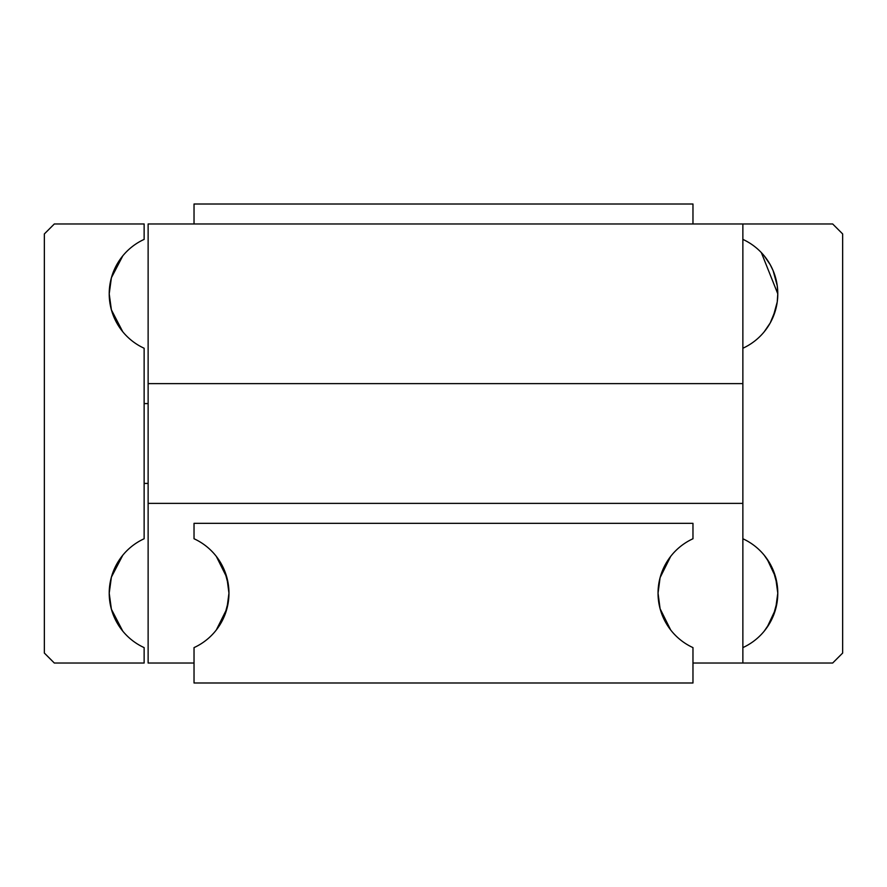 <?xml version="1.0" encoding="UTF-8"?>
<svg xmlns="http://www.w3.org/2000/svg" width="887" height="887" viewBox="0 0 887 887"><rect width="100%" height="100%" fill="white"/><g stroke="black" fill="none" stroke-linecap="round" stroke-linejoin="round"><path stroke-width="1.33" d="M764.217 631.145L770.215 622.319L773.12 616.343L777.234 601.319L777.788 593.181L777.234 601.319L773.12 616.343L770.215 622.319L764.217 631.145L767.122 627.286L775.604 609.225L777.788 593.181L777.234 601.319L773.12 616.343L770.215 622.319L764.217 631.145M742.862 538.753A59.872 59.872 0 0 1 742.862 647.61L742.862 239.39A59.872 59.872 0 0 1 777.788 293.819L777.234 285.681L773.12 270.657L770.215 264.681L764.217 255.855L770.215 264.681L773.12 270.657L777.234 285.681L777.788 293.819L777.234 285.681L773.12 270.657L770.215 264.681L764.217 255.855M122.783 631.145L111.396 609.225L122.783 631.145M122.783 255.855L111.396 277.775L109.212 293.819A59.872 59.872 0 0 1 144.137 239.39L144.137 223.967L54.329 223.967L44.35 233.946L44.35 653.054L54.329 663.032L144.137 663.032L144.137 647.61A59.872 59.872 0 0 1 109.212 593.181L111.396 609.225L109.212 593.181A59.872 59.872 0 0 1 144.137 538.753L144.137 348.247A59.872 59.872 0 0 1 109.212 293.819L111.396 277.775L122.783 255.855L111.396 277.775L119.878 259.714M761.345 252.607L777.788 293.819A59.872 59.872 0 0 1 742.862 348.247M122.783 555.218L111.396 577.138L122.783 555.218M777.788 593.181L777.234 585.043L773.12 570.019L770.215 564.043L764.217 555.218L767.122 559.076L764.217 555.218L767.122 559.076L775.604 577.138L773.12 570.019L767.122 559.076L773.12 570.019L775.604 577.138L777.788 593.181M764.217 331.782L770.215 322.957L773.12 316.981L777.234 301.957L777.788 293.819L777.234 301.957L777.788 293.819L777.234 301.957L773.12 316.981L775.604 309.862L770.215 322.957L773.12 316.981L770.215 322.957L764.217 331.782M109.212 293.819L111.396 309.862L122.783 331.782L111.396 309.862L109.212 293.819M116.785 322.957L122.783 331.782L111.396 309.862M742.862 239.39L742.862 223.967L832.671 223.967L842.65 233.946L842.65 653.054L832.671 663.032L742.862 663.032L742.862 647.61M144.137 483.415L148.129 483.415M148.129 403.585L144.137 403.585M109.212 593.181L111.396 577.138L109.212 593.181M194.031 223.967L194.031 204.01L692.969 204.01L692.969 223.967M742.862 223.967L148.129 223.967L148.129 383.627L742.862 383.627L742.862 503.372L148.129 503.372L148.129 663.032L194.031 663.032M692.969 663.032L742.862 663.032M148.129 503.372L148.129 383.627M670.672 629.958L660.083 608.693L670.672 629.958M226.917 577.67L221.883 564.952L216.328 556.404L226.917 577.67L228.957 593.181A59.872 59.872 0 0 0 194.031 538.753L194.031 523.33L692.969 523.33L692.969 538.753A59.872 59.872 0 0 0 658.043 593.181L660.083 608.693L658.043 593.181A59.872 59.872 0 0 0 692.969 647.61L692.969 682.99L194.031 682.99L194.031 647.61A59.872 59.872 0 0 0 228.957 593.181L226.917 577.67L216.328 556.404L224.599 570.751L228.436 585.309L228.957 593.181L228.436 601.053L224.599 615.611L216.328 629.958L226.917 608.693L228.957 593.181L226.917 608.693L216.328 629.958L221.883 621.41L226.917 608.693M670.672 556.404L660.083 577.67L670.672 556.404M658.043 593.181L660.083 577.67L658.043 593.181"/></g></svg>
